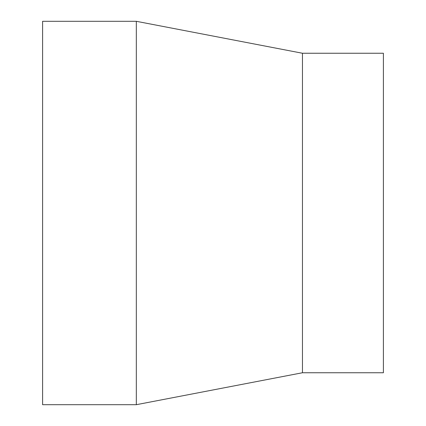 <?xml version="1.0" encoding="UTF-8"?>
<svg xmlns="http://www.w3.org/2000/svg" width="426" height="426" viewBox="0 0 426 426"><rect width="100%" height="100%" fill="white"/><g stroke="black" fill="none" stroke-linecap="round" stroke-linejoin="round"><path stroke-width="0.64" d="M302.46 372.75L383.4 372.75L383.4 53.25L302.46 53.25L302.46 372.75L136.32 404.7L42.6 404.7L42.6 21.3L136.32 21.3L136.32 404.7M302.46 53.25L136.32 21.3"/></g></svg>
